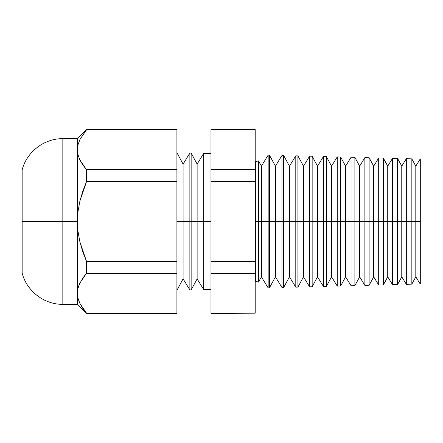 <?xml version="1.0" encoding="UTF-8"?>
<svg xmlns="http://www.w3.org/2000/svg" width="443" height="443" viewBox="0 0 443 443"><rect width="100%" height="100%" fill="white"/><g stroke="black" fill="none" stroke-linecap="round" stroke-linejoin="round"><path stroke-width="0.66" d="M420.85 283.902L420.85 221.5L420.85 283.902L420.147 283.919L420.147 221.5L420.85 221.5L420.147 221.5L420.147 159.081L420.147 221.5L415.805 221.5L420.147 221.5L420.147 283.919L415.805 276.842L415.805 221.5L411.846 221.5L415.805 221.5L415.805 166.158L415.805 276.842L411.846 284.14L411.846 221.5L411.846 284.14L406.325 284.284L406.325 221.5L411.846 221.5L411.846 158.86L411.846 221.5L406.325 221.5L406.325 158.716L406.325 221.5L401.768 221.5L406.325 221.5L406.325 284.284L401.768 276.842L401.768 221.5L397.604 221.5L401.768 221.5L401.768 166.158L401.768 276.842L397.604 284.511L397.604 221.5L397.604 284.511L392.509 284.644L392.509 221.5L397.604 221.5L397.604 158.489L397.604 221.5L392.509 221.5L392.509 158.356L392.509 221.5L387.73 221.5L392.509 221.5L392.509 284.644L387.73 276.842L387.73 221.5L383.361 221.5L387.73 221.5L387.73 166.158L387.73 276.842L383.361 284.882L383.361 221.5L383.361 284.882L378.693 285.004L378.693 221.5L383.361 221.5L383.361 158.118L383.361 221.5L378.693 221.5L378.693 157.996L378.693 221.5L373.693 221.5L378.693 221.5L378.693 285.004L373.693 276.842L373.693 221.5L369.124 221.5L373.693 221.5L373.693 166.158L373.693 276.842L369.124 285.259L369.124 221.5L369.124 285.259L364.877 285.37L364.877 221.5L369.124 221.5L369.124 157.741L369.124 221.5L364.877 221.5L364.877 157.63L364.877 221.5L359.65 221.5L364.877 221.5L364.877 285.37L359.65 276.842L359.65 221.5L354.882 221.5L359.65 221.5L359.65 166.158L359.65 276.842L354.882 285.63L354.882 221.5L354.882 285.63L351.061 285.729L351.061 221.5L354.882 221.5L354.882 157.37L354.882 221.5L351.061 221.5L351.061 157.271L351.061 221.5L345.612 221.5L351.061 221.5L351.061 285.729L345.612 276.842L345.612 221.5L340.639 221.5L345.612 221.5L345.612 166.158L345.612 276.842L340.639 286.001L340.639 221.5L340.639 286.001L337.239 286.089L337.239 221.5L340.639 221.5L340.639 156.999L340.639 221.5L337.239 221.5L337.239 156.911L337.239 221.5L331.574 221.5L337.239 221.5L337.239 286.089L331.574 276.842L331.574 221.5L326.397 221.5L331.574 221.5L331.574 166.158L331.574 276.842L326.397 286.377L326.397 221.5L326.397 286.377L323.423 286.455L323.423 221.5L326.397 221.5L326.397 156.623L326.397 221.5L323.423 221.5L323.423 156.545L323.423 221.5L317.537 221.5L323.423 221.5L323.423 286.455L317.537 276.842L317.537 221.5L312.16 221.5L317.537 221.5L317.537 166.158L317.537 276.842L312.16 286.748L312.16 221.5L312.16 286.748L309.607 286.815L309.607 221.5L312.16 221.5L312.16 156.252L312.16 221.5L309.607 221.5L309.607 156.185L309.607 221.5L303.499 221.5L309.607 221.5L309.607 286.815L303.499 276.842L303.499 221.5L297.917 221.5L303.499 221.5L303.499 166.158L303.499 276.842L297.917 287.119L297.917 221.5L297.917 287.119L295.791 287.175L295.791 221.5L297.917 221.5L297.917 155.881L297.917 221.5L295.791 221.5L295.791 155.825L295.791 221.5L289.456 221.5L295.791 221.5L295.791 287.175L289.456 276.842L289.456 221.5L283.675 221.5L289.456 221.5L289.456 166.158L289.456 276.842L283.675 287.496L283.675 221.5L283.675 287.496L281.975 287.54L281.975 221.5L283.675 221.5L283.675 155.504L283.675 221.5L281.975 221.5L281.975 155.46L281.975 221.5L275.419 221.5L281.975 221.5L281.975 287.54L275.419 276.842L275.419 221.5L269.433 221.5L275.419 221.5L275.419 166.158L275.419 276.842L269.433 287.867L269.433 221.5L269.433 287.867L268.159 287.9L268.159 221.5L269.433 221.5L269.433 155.133L269.433 221.5L268.159 221.5L268.159 155.1L268.159 221.5L261.381 221.5L268.159 221.5L268.159 287.9L261.381 276.842L261.381 221.5L261.381 276.842L258.518 282.119L258.518 221.5L261.381 221.5L261.381 166.158L261.381 221.5L258.518 221.5L258.518 160.881L258.518 221.5L255.473 221.5L255.473 161.778L255.473 221.5L258.518 221.5L258.518 282.119L255.473 281.222L255.473 221.5L255.196 281.227M78.062 154.934L77.42 149.767L77.42 304.33L77.42 221.5L78.062 211.189L79.895 201.105L82.786 191.215L86.529 181.597L86.529 169.719L82.763 164.879L79.878 159.929L78.051 154.895L77.42 149.767L78.068 144.59L79.906 139.545L86.529 129.816L176.907 129.561L86.529 129.561L79.906 139.545L78.068 144.59L77.42 149.767L78.051 154.895L79.878 159.929L86.529 169.719L176.907 169.719L86.529 169.719L86.529 181.597L176.907 181.597L86.529 181.597L79.895 201.105L78.062 211.189L77.42 221.5L78.057 231.8L79.89 241.884L86.529 261.403L176.907 261.403L86.529 261.403L86.529 273.281L176.907 273.281L86.529 273.281L79.906 283.005L78.068 288.055L77.42 293.233L78.051 298.36L79.878 303.394L86.529 313.184L176.907 313.184L86.529 313.439L176.907 313.439L176.907 129.816L86.529 129.561L77.42 138.67L62.834 138.67C44.306 138.338 26.619 151.921 22.15 169.907L22.15 221.5L62.834 221.5L62.834 138.67L62.834 221.5L77.42 221.5L77.42 138.67L77.42 149.767L78.051 144.639M203.691 221.5L210.979 221.5L203.691 221.5L203.691 153.411L203.691 221.5L197.135 221.5L203.691 221.5L203.691 289.589L203.691 221.5M176.907 152.708L183.097 164.109L189.87 153.051L189.87 221.5L183.097 221.5L183.097 164.109L183.097 221.5L176.907 221.5L189.87 221.5L189.87 153.051L191.149 153.084L191.149 221.5L191.149 153.084L197.135 164.109L197.135 221.5L197.135 164.109L203.691 153.411L210.979 153.605M191.149 221.5L197.135 221.5L189.87 221.5L191.149 221.5L191.149 289.916L191.149 221.5M420.85 159.098L420.85 221.5L420.85 159.098L420.147 159.081L415.805 166.158L411.846 158.86L406.325 158.716L401.768 166.158L397.604 158.489L392.509 158.356L387.73 166.158L383.361 158.118L378.693 157.996L373.693 166.158L369.124 157.741L364.877 157.63L359.65 166.158L354.882 157.37L351.061 157.271L345.612 166.158L340.639 156.999L337.239 156.911L331.574 166.158L326.397 156.623L323.423 156.545L317.537 166.158L312.16 156.252L309.607 156.185L303.499 166.158L297.917 155.881L295.791 155.825L289.456 166.158L283.675 155.504L281.975 155.46L275.419 166.158L269.433 155.133L268.159 155.1L261.381 166.158L258.518 160.881L255.196 161.773M62.834 138.67L62.834 221.5L22.15 221.5L22.15 273.093L22.15 169.907M255.196 129.816L255.196 313.184L255.196 129.561L210.979 129.561L255.196 129.816L210.979 129.816L210.979 169.719L210.979 129.816M86.529 169.719L79.945 160.073M86.529 313.184L82.763 308.345L79.878 303.394L78.051 298.36L77.42 293.233L78.068 288.055L79.906 283.005L86.529 273.281L86.529 261.403L82.78 251.774L79.89 241.884L78.057 231.8L77.42 221.5L62.834 221.5L62.834 304.33L77.42 304.33L86.529 313.439L79.895 303.427M78.051 288.105L77.42 293.233L78.051 288.105L79.89 283.049M189.87 221.5L189.87 289.949L189.87 221.5M183.097 221.5L183.097 278.891L183.097 221.5M176.907 129.816L176.907 313.184M210.979 289.395L203.691 289.589L197.135 278.891L197.135 221.5L197.135 278.891L191.149 289.916L189.87 289.949L183.097 278.891L176.907 290.292M210.979 313.184L210.979 169.719L255.196 169.719L210.979 169.719L210.979 181.597L255.196 181.597L210.979 181.597L210.979 261.403L255.196 261.403L210.979 261.403L210.979 273.281L255.196 273.281L210.979 273.281L210.979 313.184L255.196 313.184L210.979 313.439L255.196 313.184M62.834 221.5L62.834 304.33L62.834 221.5M79.757 139.861L78.882 141.948M85.183 311.573L86.368 312.991M78.118 298.621L78.965 301.257M86.529 273.281L82.763 278.121L78.86 285.475M78.068 154.945L78.716 157.127M62.834 304.33C44.306 304.662 26.619 291.079 22.15 273.093"/></g></svg>
